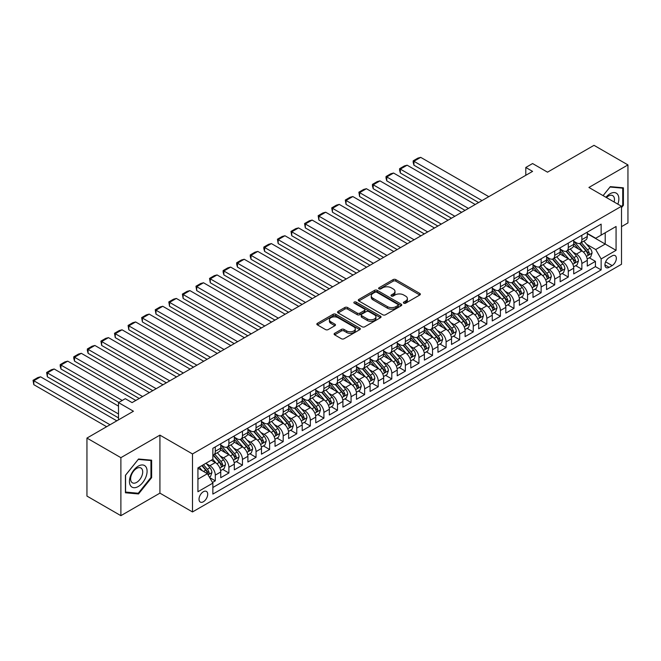 <?xml version="1.0" encoding="UTF-8"?>
<svg xmlns="http://www.w3.org/2000/svg" width="661" height="661" viewBox="0 0 661 661"><rect width="100%" height="100%" fill="white"/><g stroke="black" fill="none" stroke-linecap="round" stroke-linejoin="round"><path stroke-width="0.99" d="M403.78 303.168A1.322 0.76 0 0 0 405.647 303.168L419.801 294.996A1.884 1.091 0 0 0 420.355 294.228A1.884 1.091 0 0 0 419.801 293.451L395.815 279.603A1.884 1.091 0 0 0 393.155 279.603L378.993 287.783A1.322 0.76 0 0 0 378.604 288.32A1.322 0.76 0 0 0 378.993 288.857A1.322 0.76 0 0 0 380.86 288.857L382.694 287.799A6.032 3.479 0 0 1 391.221 287.799L393.221 288.956A6.032 3.479 0 0 1 394.989 291.418A6.032 3.479 0 0 1 393.221 293.881L391.386 294.938A1.322 0.76 0 0 0 390.998 295.475A1.322 0.76 0 0 0 391.386 296.012A1.322 0.76 0 0 0 393.254 296.012L395.088 294.955A6.032 3.479 0 0 1 403.615 294.955L405.614 296.111A6.032 3.479 0 0 1 407.383 298.574A6.032 3.479 0 0 1 405.614 301.036L403.78 302.094A1.322 0.76 0 0 0 403.392 302.631A1.322 0.76 0 0 0 403.78 303.168L403.78 302.094M203.365 501.765A6.147 3.545 120 0 0 207.372 496.345A6.147 3.545 120 0 0 206.43 491.42A6.147 3.545 120 0 0 203.365 491.726A6.147 3.545 120 0 0 199.349 497.146A6.147 3.545 120 0 0 200.291 502.063A6.147 3.545 120 0 0 203.365 501.765M334.656 333.309A1.884 1.091 0 0 0 334.102 334.078A1.884 1.091 0 0 0 334.656 334.846L341.382 338.729A1.884 1.091 0 0 0 344.05 338.729L359.774 329.649A1.884 1.091 0 0 0 360.328 328.881A1.884 1.091 0 0 0 359.774 328.112L335.788 314.264A1.884 1.091 0 0 0 333.119 314.264L317.396 323.345A1.884 1.091 0 0 0 316.842 324.113A1.884 1.091 0 0 0 317.396 324.882L325.526 329.575A1.884 1.091 0 0 0 328.187 329.575L334.92 325.691A1.884 1.091 0 0 0 335.474 324.923A1.884 1.091 0 0 0 334.92 324.154L330.888 321.824A5.04 2.908 0 0 1 329.409 319.767A5.04 2.908 0 0 1 332.524 317.073A5.04 2.908 0 0 1 338.019 317.71L353.809 326.823A5.04 2.908 0 0 1 355.288 328.881A5.04 2.908 0 0 1 352.173 331.574A5.04 2.908 0 0 1 346.678 330.938L344.05 329.426A1.884 1.091 0 0 0 341.382 329.426L334.656 333.309L334.656 334.846M621.505 226.649L627.95 222.922L627.95 164.919L594.008 145.329L547.515 172.174L532.576 163.548L525.792 167.473L532.576 171.389L132.084 402.607L125.301 398.69L118.509 402.607L118.509 419.851M120.889 457.668L120.889 515.671L159.921 493.139L159.921 435.136L120.889 457.668L86.946 438.078L133.448 411.233L118.509 402.607M159.921 435.136L192.5 453.95L621.505 206.265L621.505 264.268L192.5 511.953L192.5 453.95M627.95 164.919L588.918 187.46L621.505 206.265M382.826 314.801A1.884 1.091 0 0 0 385.487 314.801L401.219 305.729A1.884 1.091 0 0 0 401.764 304.952A1.884 1.091 0 0 0 401.219 304.184L377.233 290.336A1.884 1.091 0 0 0 374.564 290.336L358.84 299.416A1.884 1.091 0 0 0 358.287 300.185A1.884 1.091 0 0 0 358.84 300.953L382.826 314.801M354.767 303.457A1.322 0.76 0 0 1 356.105 303.639L380.472 317.701L364.773 326.765A1.884 1.091 0 0 1 362.104 326.765L338.118 312.917L338.118 311.381A1.884 1.091 0 0 0 337.564 312.149A1.884 1.091 0 0 0 338.118 312.917M338.118 311.381L344.844 307.497A1.884 1.091 0 0 1 347.512 307.497L357.237 313.107A1.884 1.091 0 0 0 359.906 313.107L364.368 310.538A1.884 1.091 0 0 0 364.922 309.761A1.884 1.091 0 0 0 364.368 308.993L354.238 303.151A1.322 0.76 0 0 1 353.858 302.606A1.322 0.76 0 0 1 354.668 301.903A1.322 0.76 0 0 1 356.105 302.069L380.496 316.148A1.884 1.091 0 0 1 381.05 316.916A1.884 1.091 0 0 1 380.496 317.693L380.496 316.148M120.889 515.671L86.946 496.081L86.946 438.078M212.487 482.464L215.304 480.836L209.677 477.581M206.472 463.741L209.876 465.708A7.676 4.437 60 0 1 215.304 475.11L220.741 471.979L220.741 477.696L228.888 472.995L222.707 469.426M220.047 455.9L223.451 457.866A7.676 4.437 60 0 1 228.888 467.277L234.316 464.138L234.316 469.864L242.463 465.154L236.283 461.593M233.622 448.059L237.026 450.034A7.676 4.437 60 0 1 242.463 459.436L247.892 456.297L247.892 462.022L256.038 457.321L249.858 453.752M247.197 440.226L250.602 442.192A7.676 4.437 60 0 1 256.038 451.595L261.467 448.464L261.467 454.181L269.614 449.48L263.433 445.919M260.773 432.385L264.185 434.351A7.676 4.437 60 0 1 269.614 443.762L275.042 440.623L275.042 446.349L283.189 441.647L277.009 438.078M274.348 424.552L277.76 426.519A7.676 4.437 60 0 1 283.189 435.921L288.617 432.79L288.617 438.507L296.764 433.806L290.584 430.237M287.923 416.711L291.336 418.677A7.676 4.437 60 0 1 296.764 428.08L302.193 424.949L302.193 430.666L310.34 425.965L304.159 422.404M301.499 408.87L304.911 410.836A7.676 4.437 60 0 1 310.34 420.247L315.768 417.108L315.768 422.833L323.915 418.132L317.734 414.563M315.074 401.037L318.486 403.003A7.676 4.437 60 0 1 323.915 412.406L329.343 409.275L329.343 414.992L337.49 410.291L331.318 406.722M328.649 393.196L332.062 395.162A7.676 4.437 60 0 1 337.49 404.573L342.919 401.434L342.919 407.159L351.065 402.45L344.893 398.889M342.233 385.355L345.637 387.329A7.676 4.437 60 0 1 351.065 396.732L356.502 393.592L356.502 399.318L364.641 394.617L358.469 391.048M355.808 377.522L359.212 379.488A7.676 4.437 60 0 1 364.641 388.891L370.077 385.76L370.077 391.477L378.216 386.776L372.044 383.215M369.383 369.681L372.787 371.647A7.676 4.437 60 0 1 378.216 381.058L383.653 377.918L383.653 383.644L391.799 378.943L385.619 375.374M382.959 361.84L386.363 363.814A7.676 4.437 60 0 1 391.799 373.217L397.228 370.086L397.228 375.803L405.375 371.102L399.194 367.533M396.534 354.007L399.938 355.973A7.676 4.437 60 0 1 405.375 365.376L410.803 362.245L410.803 367.962L418.95 363.261L412.77 359.7M410.109 346.166L413.513 348.132A7.676 4.437 60 0 1 418.95 357.543L424.379 354.403L424.379 360.129L432.525 355.428L426.345 351.859M423.684 338.333L427.097 340.299A7.676 4.437 60 0 1 432.525 349.702L437.954 346.571L437.954 352.288L446.101 347.587L439.92 344.017M437.26 330.492L440.672 332.458A7.676 4.437 60 0 1 446.101 341.869L451.529 338.729L451.529 344.455L459.676 339.746L453.496 336.185M450.835 322.651L454.247 324.625A7.676 4.437 60 0 1 459.676 334.028L465.104 330.888L465.104 336.614L473.251 331.913L467.071 328.343M464.41 314.818L467.823 316.784A7.676 4.437 60 0 1 473.251 326.187L478.68 323.055L478.68 328.773L486.827 324.072L480.654 320.511M477.986 306.977L481.398 308.943A7.676 4.437 60 0 1 486.827 318.354L492.255 315.214L492.255 320.94L500.402 316.239L494.23 312.67M491.561 299.136L494.973 301.11A7.676 4.437 60 0 1 500.402 310.513L505.83 307.382L505.83 313.099L513.977 308.398L507.805 304.828M505.144 291.303L508.549 293.269A7.676 4.437 60 0 1 513.977 302.672L519.414 299.54L519.414 305.258L527.552 300.557L521.38 296.996M518.72 283.462L522.124 285.428A7.676 4.437 60 0 1 527.552 294.839L532.989 291.699L532.989 297.425L541.128 292.724L534.956 289.154M532.295 275.629L535.699 277.595A7.676 4.437 60 0 1 541.128 286.998L546.564 283.866L546.564 289.584L554.711 284.883L548.531 281.313M545.87 267.788L549.274 269.754A7.676 4.437 60 0 1 554.711 279.165L560.14 276.025L560.14 281.751L568.286 277.042L562.106 273.48M559.446 259.947L562.85 261.921A7.676 4.437 60 0 1 568.286 271.324L573.715 268.184L573.715 273.91L581.862 269.209L581.862 263.483A7.676 4.437 -120 0 0 576.425 254.08L573.021 252.114M575.681 265.639L581.862 269.209M220.741 471.979A7.676 4.437 -120 0 0 215.304 462.568L211.231 460.221M234.316 464.138A7.676 4.437 -120 0 0 228.888 454.735L220.485 449.885M247.892 456.297A7.676 4.437 -120 0 0 242.463 446.894L234.06 442.044M261.467 448.464A7.676 4.437 -120 0 0 256.038 439.053L247.644 434.211M275.042 440.623A7.676 4.437 -120 0 0 269.614 431.22L261.219 426.37M288.617 432.79A7.676 4.437 -120 0 0 283.189 423.379L274.794 418.537M302.193 424.949A7.676 4.437 -120 0 0 296.764 415.546L288.37 410.696M315.768 417.108A7.676 4.437 -120 0 0 310.34 407.705L301.945 402.855M329.343 409.275A7.676 4.437 -120 0 0 323.915 399.864L315.52 395.022M342.919 401.434A7.676 4.437 -120 0 0 337.49 392.031L329.095 387.181M356.502 393.592A7.676 4.437 -120 0 0 351.065 384.19L342.671 379.34M370.077 385.76A7.676 4.437 -120 0 0 364.641 376.349L356.246 371.507M383.653 377.918A7.676 4.437 -120 0 0 378.216 368.516L369.821 363.666M397.228 370.086A7.676 4.437 -120 0 0 391.799 360.675L383.397 355.833M410.803 362.245A7.676 4.437 -120 0 0 405.375 352.842L396.972 347.992M424.379 354.403A7.676 4.437 -120 0 0 418.95 345.001L410.555 340.151M437.954 346.571A7.676 4.437 -120 0 0 432.525 337.16L424.131 332.318M451.529 338.729A7.676 4.437 -120 0 0 446.101 329.327L437.706 324.477M465.104 330.888A7.676 4.437 -120 0 0 459.676 321.486L451.281 316.636M478.68 323.055A7.676 4.437 -120 0 0 473.251 313.645L464.857 308.803M492.255 315.214A7.676 4.437 -120 0 0 486.827 305.812L478.432 300.962M505.83 307.382A7.676 4.437 -120 0 0 500.402 297.971L492.007 293.129M519.414 299.54A7.676 4.437 -120 0 0 513.977 290.138L505.582 285.288M532.989 291.699A7.676 4.437 -120 0 0 527.552 282.297L519.158 277.446M546.564 283.866A7.676 4.437 -120 0 0 541.128 274.455L532.733 269.614M560.14 276.025A7.676 4.437 -120 0 0 554.711 266.623L546.308 261.773M573.715 268.184A7.676 4.437 -120 0 0 568.286 258.781L559.892 253.931M612.136 255.881L609.145 257.608A5.949 3.437 120 0 0 605.261 262.855A5.949 3.437 120 0 0 606.17 267.622A5.949 3.437 120 0 0 609.145 267.325L612.136 265.598A5.949 3.437 120 0 0 616.019 260.36A5.949 3.437 120 0 0 615.11 255.584A5.949 3.437 120 0 0 612.136 255.881M197.928 479.184L207.43 473.697L212.867 483.108L212.867 494.081L601.138 269.911L601.138 258.938L595.71 249.536L586.596 244.273M212.867 483.108L197.928 491.726L197.928 467.897L212.867 459.279L212.867 448.307L601.138 224.137L601.138 235.109L616.069 226.492L616.069 250.321L601.138 258.938M220.741 445.01L223.451 446.58A7.676 4.437 60 0 0 227.293 446.96L232.722 443.828A7.676 4.437 -120 0 0 234.316 440.309L234.316 435.921M234.316 437.177L237.026 438.747A7.676 4.437 60 0 0 240.868 439.127L246.297 435.987A7.676 4.437 -120 0 0 247.892 432.476L247.892 428.08M247.892 429.336L250.602 430.906A7.676 4.437 60 0 0 254.444 431.286L259.872 428.146A7.676 4.437 -120 0 0 261.467 424.635L261.467 420.247M261.467 421.503L264.185 423.065A7.676 4.437 60 0 0 268.019 423.445L273.447 420.313A7.676 4.437 -120 0 0 275.042 416.794L275.042 412.406M275.042 413.662L277.76 415.232A7.676 4.437 60 0 0 281.594 415.612L287.031 412.472A7.676 4.437 -120 0 0 288.617 408.961L288.617 404.565M288.617 405.821L291.336 407.391A7.676 4.437 60 0 0 295.17 407.771L300.606 404.639A7.676 4.437 -120 0 0 302.193 401.12L302.193 396.732M302.193 397.988L304.911 399.55A7.676 4.437 60 0 0 308.753 399.93L314.182 396.798A7.676 4.437 -120 0 0 315.768 393.278L315.768 388.891M315.768 390.147L318.486 391.717A7.676 4.437 60 0 0 322.328 392.097L327.757 388.957A7.676 4.437 -120 0 0 329.343 385.446L329.343 381.058M329.343 382.306L332.062 383.876A7.676 4.437 60 0 0 335.904 384.256L341.332 381.124A7.676 4.437 -120 0 0 342.919 377.605L342.919 373.217M342.919 374.473L345.637 376.043A7.676 4.437 60 0 0 349.479 376.423L354.907 373.283A7.676 4.437 -120 0 0 356.502 369.772L356.502 365.376M356.502 366.632L359.212 368.202A7.676 4.437 60 0 0 363.054 368.582L368.483 365.442A7.676 4.437 -120 0 0 370.077 361.931L370.077 357.543M370.077 358.799L372.787 360.361A7.676 4.437 60 0 0 376.63 360.741L382.058 357.609A7.676 4.437 -120 0 0 383.653 354.089L383.653 349.702M383.653 350.958L386.363 352.528A7.676 4.437 60 0 0 390.205 352.908L395.633 349.768A7.676 4.437 -120 0 0 397.228 346.257L397.228 341.861M397.228 343.117L399.938 344.687A7.676 4.437 60 0 0 403.78 345.067L409.209 341.935A7.676 4.437 -120 0 0 410.803 338.415L410.803 334.028M410.803 335.284L413.513 336.846A7.676 4.437 60 0 0 417.355 337.226L422.784 334.094A7.676 4.437 -120 0 0 424.379 330.574L424.379 326.187M424.379 327.443L427.097 329.013A7.676 4.437 60 0 0 430.931 329.393L436.367 326.253A7.676 4.437 -120 0 0 437.954 322.742L437.954 318.354M437.954 319.602L440.672 321.172A7.676 4.437 60 0 0 444.506 321.552L449.943 318.42A7.676 4.437 -120 0 0 451.529 314.9L451.529 310.513M451.529 311.769L454.247 313.331A7.676 4.437 60 0 0 458.081 313.719L463.518 310.579A7.676 4.437 -120 0 0 465.104 307.068L465.104 302.672M465.104 303.928L467.823 305.498A7.676 4.437 60 0 0 471.665 305.878L477.093 302.738A7.676 4.437 -120 0 0 478.68 299.226L478.68 294.839M478.68 296.095L481.398 297.657A7.676 4.437 60 0 0 485.24 298.037L490.669 294.905A7.676 4.437 -120 0 0 492.255 291.385L492.255 286.998M492.255 288.254L494.973 289.824A7.676 4.437 60 0 0 498.815 290.204L504.244 287.064A7.676 4.437 -120 0 0 505.83 283.552L505.83 279.157M505.83 280.413L508.549 281.983A7.676 4.437 60 0 0 512.391 282.363L517.819 279.231A7.676 4.437 -120 0 0 519.414 275.711L519.414 271.324M519.414 272.58L522.124 274.141A7.676 4.437 60 0 0 525.966 274.522L531.394 271.39A7.676 4.437 -120 0 0 532.989 267.87L532.989 263.483M532.989 264.739L535.699 266.309A7.676 4.437 60 0 0 539.541 266.689L544.97 263.549A7.676 4.437 -120 0 0 546.564 260.037L546.564 255.65M546.564 256.898L549.274 258.468A7.676 4.437 60 0 0 553.117 258.848L558.545 255.716A7.676 4.437 -120 0 0 560.14 252.196L560.14 247.809M560.14 249.065L562.85 250.626A7.676 4.437 60 0 0 566.692 251.015L572.12 247.875A7.676 4.437 -120 0 0 573.715 244.363L573.715 239.968M212.867 487.496L595.437 266.623L595.437 261.368L587.29 266.069L587.29 260.351A7.676 4.437 -120 0 0 581.862 250.94L573.467 246.099M573.715 241.224L576.425 242.794A7.676 4.437 -120 0 0 580.267 243.174A7.676 4.437 -120 0 0 581.862 239.654L581.862 235.266M580.267 243.174L585.696 240.034A7.676 4.437 -120 0 0 587.29 236.522L587.29 232.135M215.304 446.894L215.304 451.281A7.676 4.437 60 0 1 213.718 454.801A7.676 4.437 60 0 1 212.867 455.107M213.718 454.801L219.146 451.661A7.676 4.437 -120 0 0 220.741 448.15L220.741 443.762M228.888 439.053L228.888 443.448A7.676 4.437 60 0 1 227.293 446.96M242.463 431.22L242.463 435.607A7.676 4.437 60 0 1 240.868 439.127M256.038 423.379L256.038 427.766A7.676 4.437 60 0 1 254.444 431.286M269.614 415.546L269.614 419.933A7.676 4.437 60 0 1 268.019 423.445M283.189 407.705L283.189 412.092A7.676 4.437 60 0 1 281.594 415.612M296.764 399.864L296.764 404.259A7.676 4.437 60 0 1 295.17 407.771M310.34 392.031L310.34 396.418A7.676 4.437 60 0 1 308.753 399.93M323.915 384.19L323.915 388.577A7.676 4.437 60 0 1 322.328 392.097M337.49 376.349L337.49 380.744A7.676 4.437 60 0 1 335.904 384.256M351.065 368.516L351.065 372.903A7.676 4.437 60 0 1 349.479 376.423M364.641 360.675L364.641 365.062A7.676 4.437 60 0 1 363.054 368.582M378.216 352.842L378.216 357.229A7.676 4.437 60 0 1 376.63 360.741M391.799 345.001L391.799 349.388A7.676 4.437 60 0 1 390.205 352.908M405.375 337.16L405.375 341.555A7.676 4.437 60 0 1 403.78 345.067M418.95 329.327L418.95 333.714A7.676 4.437 60 0 1 417.355 337.226M432.525 321.486L432.525 325.873A7.676 4.437 60 0 1 430.931 329.393M446.101 313.645L446.101 318.04A7.676 4.437 60 0 1 444.506 321.552M459.676 305.812L459.676 310.199A7.676 4.437 60 0 1 458.081 313.719M473.251 297.971L473.251 302.358A7.676 4.437 60 0 1 471.665 305.878M486.827 290.138L486.827 294.525A7.676 4.437 60 0 1 485.24 298.037M500.402 282.297L500.402 286.684A7.676 4.437 60 0 1 498.815 290.204M513.977 274.455L513.977 278.851A7.676 4.437 60 0 1 512.391 282.363M527.552 266.623L527.552 271.01A7.676 4.437 60 0 1 525.966 274.522M541.128 258.781L541.128 263.169A7.676 4.437 60 0 1 539.541 266.689M554.711 250.94L554.711 255.336A7.676 4.437 60 0 1 553.117 258.848M568.286 243.108L568.286 247.495A7.676 4.437 60 0 1 566.692 251.015M568.286 271.324L568.286 277.042M554.711 279.165L554.711 284.883M541.128 286.998L541.128 292.724M527.552 294.839L527.552 300.557M513.977 302.672L513.977 308.398M500.402 310.513L500.402 316.239M486.827 318.354L486.827 324.072M473.251 326.187L473.251 331.913M459.676 334.028L459.676 339.746M446.101 341.869L446.101 347.587M432.525 349.702L432.525 355.428M418.95 357.543L418.95 363.261M405.375 365.376L405.375 371.102M391.799 373.217L391.799 378.943M378.216 381.058L378.216 386.776M364.641 388.891L364.641 394.617M351.065 396.732L351.065 402.45M337.49 404.573L337.49 410.291M323.915 412.406L323.915 418.132M310.34 420.247L310.34 425.965M296.764 428.08L296.764 433.806M283.189 435.921L283.189 441.647M269.614 443.762L269.614 449.48M256.038 451.595L256.038 457.321M242.463 459.436L242.463 465.154M228.888 467.277L228.888 472.995M215.304 475.11L215.304 480.836M207.43 473.697L197.928 468.211M595.71 249.536L605.212 244.049L605.212 232.763L616.069 226.492M587.29 233.697L616.069 250.321M587.29 233.391L595.71 238.249L601.138 235.109M159.921 493.139L192.5 511.953M525.792 167.473L525.792 175.305M589.257 257.807L595.437 261.368M595.437 266.623L601.138 269.911M621.505 207.645L623.406 205.282L623.406 187.815L610.301 186.642L603.08 195.631M125.433 492.784L138.537 493.949L151.633 477.655L151.633 460.188L138.537 459.015L125.433 475.317L125.433 492.784M622.72 204.893L623.406 205.282M150.956 477.259L151.633 477.655M137.149 493.156L138.537 493.949M404.309 303.358L405.614 302.598A6.032 3.479 0 0 0 407.383 300.135L407.383 298.574M394.989 291.418L394.989 292.98A6.032 3.479 0 0 1 393.221 295.442L391.915 296.202M419.776 295.004L395.815 281.173A1.884 1.091 0 0 0 393.155 281.173L379.521 289.047M401.194 305.737L377.233 291.906A1.884 1.091 0 0 0 374.564 291.906L358.865 300.97M397.881 305.498A1.322 0.76 0 0 0 398.269 304.952A1.322 0.76 0 0 0 397.881 304.415L376.828 292.261A1.322 0.76 0 0 0 374.961 292.261L373.035 293.377A6.032 3.479 0 0 0 371.267 295.839A6.032 3.479 0 0 0 373.035 298.301L387.42 306.613A6.032 3.479 0 0 0 395.956 306.613L397.881 305.498L397.881 307.059A1.322 0.76 0 0 0 398.269 306.522L398.269 304.952M371.267 295.839L371.267 297.409A6.032 3.479 0 0 0 373.035 299.871L373.035 298.301M397.881 307.059L395.956 308.175A6.032 3.479 0 0 1 387.42 308.175L373.035 299.871M338.143 312.934L344.844 309.059L344.844 307.497M364.922 309.761L364.922 311.331A1.884 1.091 0 0 1 364.368 312.099L359.906 314.677A1.884 1.091 0 0 1 357.237 314.677L347.512 309.059A1.884 1.091 0 0 0 344.844 309.059M367.334 318.941A5.04 2.908 0 0 0 372.829 319.569A5.04 2.908 0 0 0 375.944 316.883A5.04 2.908 0 0 0 374.465 314.826L368.904 311.612A1.884 1.091 0 0 0 366.235 311.612L361.774 314.19A1.884 1.091 0 0 0 361.22 314.958A1.884 1.091 0 0 0 361.774 315.727L367.334 318.941L367.334 320.511A5.04 2.908 0 0 0 372.829 321.139A5.04 2.908 0 0 0 375.944 318.445L375.944 316.883M361.22 314.958L361.22 316.528A1.884 1.091 0 0 0 361.774 317.297L361.774 315.727M367.334 320.511L361.774 317.297M355.288 328.881L355.288 330.45A5.04 2.908 0 0 1 352.173 333.144A5.04 2.908 0 0 1 346.678 332.508L344.05 330.987A1.884 1.091 0 0 0 341.382 330.987L334.681 334.863M329.409 319.767L329.409 321.337A5.04 2.908 0 0 0 330.888 323.394L330.888 321.824M334.896 325.708L330.888 323.394M359.749 329.665L335.788 315.834A1.884 1.091 0 0 0 333.119 315.834L317.42 324.898L317.396 323.345M587.175 259.005L590.686 256.98L592.041 253.064A5.09 2.941 -120 0 0 590.058 248.28L583.853 241.1M482.009 200.589L413.926 161.276L420.71 157.359L488.793 196.664M582.614 251.444L575.26 242.926A14.691 8.477 -120 0 0 573.715 241.306M413.926 165.192L413.175 162.416L413.175 160.846L413.926 161.276L413.926 165.192L478.614 202.547M578.582 249.048L574.467 244.289A12.195 7.04 -120 0 0 573.715 243.471M579.573 243.446L585.853 250.709A5.09 2.941 60 0 1 587.662 254.221C588.43 255.237 588.976 254.931 589.298 253.279A5.09 2.941 -120 0 0 587.48 249.775L581.275 242.587M579.945 243.331L586.687 251.139A2.594 1.496 60 0 1 587.34 252.147L589.298 253.279M587.662 254.221L588.034 254.824M413.175 160.846L417.926 158.103L420.71 157.359M617.853 204.158A12.476 7.205 120 0 0 610.029 193.764A12.476 7.205 120 0 0 605.939 197.284M614.135 202.01A8.543 4.933 120 0 0 612.697 195.631A8.543 4.933 120 0 0 608.426 196.053A8.543 4.933 120 0 0 606.451 197.573M603.105 195.648L610.029 187.03L622.72 188.162L622.72 205.092L621.505 206.612M621.885 187.674L622.72 188.162M145.907 477.011A12.476 7.205 120 0 0 142.677 464.956A12.476 7.205 120 0 0 130.622 475.647A12.476 7.205 120 0 0 133.853 487.702A12.476 7.205 120 0 0 145.907 477.011M141.892 475.862A8.543 4.933 120 0 0 140.925 467.996A8.543 4.933 120 0 0 131.423 474.928A8.543 4.933 120 0 0 132.382 482.794A8.543 4.933 120 0 0 141.892 475.862M125.573 492.115L125.573 475.193L138.265 459.403L150.956 460.535L150.956 477.457L138.265 493.255L125.433 492.04M150.113 460.048L150.956 460.535M573.599 266.846L577.111 264.821L578.466 260.897A5.09 2.941 -120 0 0 576.483 256.121L570.278 248.941M468.434 208.422L400.351 169.117L407.135 165.192L475.218 204.505M569.038 259.277L561.685 250.759A14.691 8.477 -120 0 0 560.14 249.147M400.351 173.033L399.599 170.249L399.599 168.687L400.351 169.117L400.351 173.033L465.038 210.38M565.006 256.889L560.892 252.122A12.195 7.04 -120 0 0 560.14 251.304M565.998 251.287L572.277 258.55A5.09 2.941 60 0 1 574.087 262.053C574.855 263.078 575.4 262.764 575.714 261.112A5.09 2.941 -120 0 0 573.905 257.608L567.7 250.428M566.37 251.172L573.112 258.972A2.594 1.496 60 0 1 573.765 259.988L575.714 261.112M574.087 262.053L574.459 262.657M399.599 168.687L404.35 165.944L407.135 165.192M560.024 274.679L563.536 272.654L564.891 268.738A5.09 2.941 -120 0 0 562.908 263.962L556.702 256.774M454.859 216.263L386.776 176.95L393.559 173.033L461.642 212.338M555.463 267.118L548.109 258.6A14.691 8.477 -120 0 0 546.564 256.989M386.776 180.874L386.024 178.09L386.024 176.52L386.776 176.95L386.776 180.874L451.463 218.221M551.431 264.731L547.316 259.963A12.195 7.04 -120 0 0 546.564 259.145M552.422 259.129L558.702 266.391A5.09 2.941 60 0 1 560.511 269.895C561.28 270.919 561.817 270.605 562.139 268.953A5.09 2.941 -120 0 0 560.33 265.449L554.125 258.269M552.794 259.005L559.537 266.813A2.594 1.496 60 0 1 560.189 267.829L562.139 268.953M560.511 269.895L560.883 270.498M386.024 176.52L390.775 173.777L393.559 173.033M546.449 282.52L549.952 280.495L551.315 276.571A5.09 2.941 -120 0 0 549.332 271.795L543.127 264.615M441.284 224.096L373.201 184.791L379.984 180.874L448.067 220.179M541.888 274.951L534.526 266.441A14.691 8.477 -120 0 0 532.989 264.821M373.201 188.707L372.449 185.931L372.449 184.361L373.201 184.791L373.201 188.707L437.888 226.062M537.856 272.563L533.741 267.804A12.195 7.04 -120 0 0 532.989 266.978M538.847 266.961L545.127 274.224A5.09 2.941 60 0 1 546.936 277.736C547.705 278.752 548.242 278.438 548.564 276.794A5.09 2.941 -120 0 0 546.754 273.282L540.549 266.102M539.219 266.846L545.961 274.645A2.594 1.496 60 0 1 546.614 275.662L548.564 276.794M546.936 277.736L547.308 278.339M372.449 184.361L377.2 181.618L379.984 180.874M532.873 290.361L536.377 288.328L537.74 284.412A5.09 2.941 -120 0 0 535.757 279.636L529.552 272.456M427.7 231.937L359.617 192.632L366.409 188.707L434.492 228.02M528.313 282.792L520.951 274.274A14.691 8.477 -120 0 0 519.414 272.663M359.617 196.548L358.873 192.202L359.617 192.632L359.617 196.548L424.312 233.895M524.272 280.404L520.157 275.637A12.195 7.04 -120 0 0 519.414 274.819M525.272 274.802L531.543 282.065A5.09 2.941 60 0 1 533.361 285.569C534.129 286.593 534.666 286.279 534.989 284.627A5.09 2.941 -120 0 0 533.179 281.123L526.974 273.943M525.644 274.679L532.386 282.487A2.594 1.496 60 0 1 533.039 283.503L534.989 284.627M533.361 285.569L533.733 286.172M358.873 192.202L363.624 189.451L366.409 188.707M519.298 298.194L522.801 296.169L524.165 292.253A5.09 2.941 -120 0 0 522.182 287.477L515.977 280.289M414.125 239.778L346.042 200.465L352.834 196.548L420.917 235.853M514.737 290.633L507.375 282.115A14.691 8.477 -120 0 0 505.83 280.495M346.042 204.389L345.298 200.035L346.042 200.465L346.042 204.389L410.737 241.736M510.697 288.237L506.582 283.478A12.195 7.04 -120 0 0 505.83 282.66M511.697 282.635L517.968 289.906A5.09 2.941 60 0 1 519.786 293.41C520.546 294.434 521.091 294.12 521.413 292.468A5.09 2.941 -120 0 0 519.604 288.964L513.399 281.784M512.068 282.52L518.811 290.328A2.594 1.496 60 0 1 519.463 291.336L521.413 292.468M519.786 293.41L520.157 294.013M345.298 200.035L350.049 197.292L352.834 196.548M505.723 306.035L509.226 304.01L510.581 300.086A5.09 2.941 -120 0 0 508.606 295.31L502.401 288.13M400.549 247.611L332.466 208.306L339.258 204.389L407.341 243.694M501.162 298.466L493.8 289.948A14.691 8.477 -120 0 0 492.255 288.336M332.466 212.222L331.723 207.876L332.466 208.306L332.466 212.222L397.154 249.569M497.122 296.078L493.007 291.311A12.195 7.04 -120 0 0 492.255 290.493M498.121 290.476L504.393 297.739A5.09 2.941 60 0 1 506.21 301.242C506.97 302.267 507.516 301.953 507.838 300.309A5.09 2.941 -120 0 0 506.02 296.797L499.823 289.617M498.493 290.361L505.235 298.161A2.594 1.496 60 0 1 505.888 299.177L507.838 300.309M506.21 301.242L506.582 301.846M331.723 207.876L336.474 205.133L339.258 204.389M492.148 313.868L495.651 311.843L497.006 307.927A5.09 2.941 -120 0 0 495.031 303.151L488.826 295.971M386.974 255.452L318.891 216.147L325.683 212.222L393.766 251.535M487.578 306.307L480.225 297.789A14.691 8.477 -120 0 0 478.68 296.178M318.891 220.063L318.148 215.709L318.891 216.147L318.891 220.063L383.578 257.41M483.546 303.92L479.432 299.152A12.195 7.04 -120 0 0 478.68 298.334M484.546 298.318L490.817 305.58A5.09 2.941 60 0 1 492.635 309.084C493.395 310.108 493.941 309.794 494.263 308.142A5.09 2.941 -120 0 0 492.445 304.638L486.248 297.458M484.918 298.194L491.652 306.002A2.594 1.496 60 0 1 492.313 307.018L494.263 308.142M492.635 309.084L493.007 309.687M318.148 215.709L322.899 212.966L325.683 212.222M478.564 321.709L482.076 319.684L483.431 315.768A5.09 2.941 -120 0 0 481.448 310.984L475.251 303.804M373.399 263.293L305.316 223.98L312.108 220.063L380.191 259.368M474.003 314.149L466.649 305.63A14.691 8.477 -120 0 0 465.104 304.01M305.316 227.905L304.572 223.55L305.316 223.98L305.316 227.905L370.003 265.251M469.971 311.752L465.856 306.993A12.195 7.04 -120 0 0 465.104 306.175M470.971 306.15L477.242 313.413A5.09 2.941 60 0 1 479.06 316.925C479.82 317.941 480.365 317.635 480.687 315.983A5.09 2.941 -120 0 0 478.87 312.479L472.673 305.291M471.334 306.035L478.077 313.843A2.594 1.496 60 0 1 478.729 314.851L480.687 315.983M479.06 316.925L479.423 317.528M304.572 223.55L309.323 220.807L312.108 220.063M464.989 329.55L468.5 327.526L469.855 323.601A5.09 2.941 -120 0 0 467.872 318.825L461.675 311.645M359.824 271.126L291.741 231.821L298.532 227.905L366.615 267.209M460.428 321.981L453.074 313.463A14.691 8.477 -120 0 0 451.529 311.852M291.741 235.737L290.997 231.391L291.741 231.821L291.741 235.737L356.428 273.084M456.396 319.594L452.281 314.826A12.195 7.04 -120 0 0 451.529 314.008M457.395 313.992L463.667 321.254A5.09 2.941 60 0 1 465.484 324.758C466.245 325.782 466.79 325.468 467.112 323.816A5.09 2.941 -120 0 0 465.294 320.312L459.089 313.132M457.759 313.876L464.501 321.676A2.594 1.496 60 0 1 465.154 322.692L467.112 323.816M465.484 324.758L465.848 325.361M290.997 231.391L295.748 228.648L298.532 227.905M451.413 337.383L454.925 335.358L456.28 331.442A5.09 2.941 -120 0 0 454.297 326.666L448.1 319.478M346.248 278.967L278.165 239.654L284.949 235.737L353.032 275.042M446.853 329.822L439.499 321.304A14.691 8.477 -120 0 0 437.954 319.693M278.165 243.579L277.422 239.224L278.165 239.654L278.165 243.579L342.852 280.925M442.82 327.435L438.706 322.667A12.195 7.04 -120 0 0 437.954 321.849M443.82 321.833L450.091 329.095A5.09 2.941 60 0 1 451.909 332.599C452.669 333.623 453.215 333.309 453.537 331.657A5.09 2.941 -120 0 0 451.719 328.153L445.514 320.973M444.184 321.709L450.926 329.517A2.594 1.496 60 0 1 451.579 330.533L453.537 331.657M451.909 332.599L452.273 333.202M277.422 239.224L282.173 236.481L284.949 235.737M437.838 345.224L441.35 343.199L442.705 339.275A5.09 2.941 -120 0 0 440.722 334.499L434.525 327.319M332.673 286.8L264.59 247.495L271.374 243.579L339.457 282.883M433.277 337.655L425.924 329.145A14.691 8.477 -120 0 0 424.379 327.526M264.59 251.411L263.838 248.635L263.838 247.065L264.59 247.495L264.59 251.411L329.277 288.766M429.245 335.267L425.13 330.508A12.195 7.04 -120 0 0 424.379 329.682M430.245 329.665L436.516 336.928A5.09 2.941 60 0 1 438.326 340.44C439.094 341.456 439.639 341.142 439.962 339.498A5.09 2.941 -120 0 0 438.144 335.995L431.939 328.806M430.608 329.55L437.351 337.35A2.594 1.496 60 0 1 438.003 338.366L439.962 339.498M438.326 340.44L438.697 341.043M263.838 247.065L268.597 244.322L271.374 243.579M424.263 353.065L427.774 351.032L429.129 347.116A5.09 2.941 -120 0 0 427.146 342.34L420.941 335.16M319.098 294.641L251.015 255.336L257.798 251.411L325.881 290.724M419.702 345.496L412.348 336.978A14.691 8.477 -120 0 0 410.803 335.367M251.015 259.252L250.263 256.468L250.263 254.906L251.015 255.336L251.015 259.252L315.702 296.599M415.67 343.109L411.555 338.341A12.195 7.04 -120 0 0 410.803 337.523M416.661 337.507L422.941 344.769A5.09 2.941 60 0 1 424.75 348.273C425.519 349.297 426.064 348.983 426.386 347.331A5.09 2.941 -120 0 0 424.569 343.827L418.363 336.647M417.033 337.383L423.775 345.191A2.594 1.496 60 0 1 424.428 346.207L426.386 347.331M424.75 348.273L425.122 348.876M250.263 254.906L255.014 252.163L257.798 251.411M410.688 360.898L414.199 358.873L415.554 354.957A5.09 2.941 -120 0 0 413.571 350.181L407.366 342.993M305.522 302.482L237.439 263.169L244.223 259.252L312.306 298.557M406.127 353.338L398.773 344.819A14.691 8.477 -120 0 0 397.228 343.199M237.439 267.094L236.688 264.309L236.688 262.739L237.439 263.169L237.439 267.094L302.127 304.44M402.095 350.941L397.98 346.182A12.195 7.04 -120 0 0 397.228 345.364M403.086 345.339L409.366 352.61A5.09 2.941 60 0 1 411.175 356.114C411.943 357.138 412.489 356.824 412.803 355.172A5.09 2.941 -120 0 0 410.993 351.669L404.788 344.488M403.458 345.224L410.2 353.032A2.594 1.496 60 0 1 410.853 354.04L412.803 355.172M411.175 356.114L411.547 356.717M236.688 262.739L241.439 259.996L244.223 259.252M397.112 368.739L400.624 366.715L401.979 362.79A5.09 2.941 -120 0 0 399.996 358.014L393.791 350.834M291.947 310.315L223.864 271.01L230.648 267.094L298.731 306.398M392.551 361.17L385.198 352.652A14.691 8.477 -120 0 0 383.653 351.041M223.864 274.926L223.112 272.15L223.112 270.58L223.864 271.01L223.864 274.926L288.551 312.273M388.519 358.783L384.405 354.015A12.195 7.04 -120 0 0 383.653 353.197M389.511 353.181L395.79 360.443A5.09 2.941 60 0 1 397.6 363.947C398.368 364.971 398.905 364.657 399.227 363.013A5.09 2.941 -120 0 0 397.418 359.501L391.213 352.321M389.883 353.065L396.625 360.865A2.594 1.496 60 0 1 397.278 361.881L399.227 363.013M397.6 363.947L397.972 364.55M223.112 270.58L227.863 267.837L230.648 267.094M383.537 376.572L387.04 374.547L388.404 370.631A5.09 2.941 -120 0 0 386.421 365.855L380.215 358.675M278.364 318.156L210.281 278.851L217.072 274.926L285.155 314.239M378.976 369.012L371.614 360.493A14.691 8.477 -120 0 0 370.077 358.882M210.281 282.768L209.537 278.413L210.281 278.851L210.281 282.768L274.976 320.114M374.936 366.624L370.829 361.856A12.195 7.04 -120 0 0 370.077 361.038M375.935 361.022L382.215 368.284A5.09 2.941 60 0 1 384.024 371.788C384.793 372.812 385.33 372.498 385.652 370.846A5.09 2.941 -120 0 0 383.843 367.342L377.638 360.162M376.307 360.898L383.05 368.706A2.594 1.496 60 0 1 383.702 369.722L385.652 370.846M384.024 371.788L384.396 372.391M209.537 278.413L214.288 275.67L217.072 274.926M369.962 384.413L373.465 382.389L374.828 378.472A5.09 2.941 -120 0 0 372.845 373.688L366.64 366.508M264.788 325.997L196.705 286.684L203.497 282.768L271.58 322.072M365.401 376.853L358.039 368.334A14.691 8.477 -120 0 0 356.502 366.715M196.705 290.609L195.962 286.254L196.705 286.684L196.705 290.609L261.401 327.955M361.36 374.457L357.246 369.697A12.195 7.04 -120 0 0 356.502 368.879M362.36 368.855L368.631 376.117A5.09 2.941 60 0 1 370.449 379.629C371.218 380.645 371.755 380.339 372.077 378.687A5.09 2.941 -120 0 0 370.267 375.184L364.062 367.995M362.732 368.739L369.474 376.547A2.594 1.496 60 0 1 370.127 377.555L372.077 378.687M370.449 379.629L370.821 380.232M195.962 286.254L200.713 283.511L203.497 282.768M356.386 392.254L359.89 390.23L361.253 386.305A5.09 2.941 -120 0 0 359.27 381.529L353.065 374.349M251.213 333.83L183.13 294.525L189.922 290.609L258.005 329.913M351.826 384.685L344.464 376.167A14.691 8.477 -120 0 0 342.919 374.556M183.13 298.442L182.386 294.095L183.13 294.525L183.13 298.442L247.825 335.788M347.785 382.298L343.67 377.53A12.195 7.04 -120 0 0 342.919 376.712M348.785 376.696L355.056 383.958A5.09 2.941 60 0 1 356.874 387.462C357.634 388.486 358.179 388.172 358.502 386.52A5.09 2.941 -120 0 0 356.692 383.016L350.487 375.836M349.157 376.58L355.899 384.38A2.594 1.496 60 0 1 356.552 385.396L358.502 386.52M356.874 387.462L357.246 388.065M182.386 294.095L187.137 291.352L189.922 290.609M342.811 400.087L346.314 398.062L347.669 394.146A5.09 2.941 -120 0 0 345.695 389.37L339.49 382.182M237.638 341.671L169.555 302.358L176.347 298.442L244.43 337.746M338.25 392.527L330.888 384.008A14.691 8.477 -120 0 0 329.343 382.397M169.555 306.283L168.811 301.928L169.555 302.358L169.555 306.283L234.242 343.629M334.21 390.139L330.095 385.371A12.195 7.04 -120 0 0 329.343 384.553M335.21 384.537L341.481 391.799A5.09 2.941 60 0 1 343.299 395.303C344.059 396.327 344.604 396.013 344.926 394.361A5.09 2.941 -120 0 0 343.109 390.858L336.912 383.677M335.581 384.413L342.324 392.221A2.594 1.496 60 0 1 342.976 393.237L344.926 394.361M343.299 395.303L343.67 395.906M168.811 301.928L173.562 299.185L176.347 298.442M329.236 407.928L332.739 405.904L334.094 401.979A5.09 2.941 -120 0 0 332.119 397.203L325.914 390.023M224.062 349.504L155.979 310.199L162.771 306.283L230.854 345.587M324.667 400.359L317.313 391.849A14.691 8.477 -120 0 0 315.768 390.23M155.979 314.115L155.236 309.769L155.979 310.199L155.979 314.115L220.667 351.47M320.635 397.972L316.52 393.212A12.195 7.04 -120 0 0 315.768 392.386M321.634 392.37L327.906 399.632A5.09 2.941 60 0 1 329.723 403.144C330.483 404.16 331.029 403.846 331.351 402.202A5.09 2.941 -120 0 0 329.533 398.699L323.336 391.51M322.006 392.254L328.74 400.062A2.594 1.496 60 0 1 329.393 401.07L331.351 402.202M329.723 403.144L330.095 403.747M155.236 309.769L159.987 307.026L162.771 306.283M315.652 415.769L319.164 413.736L320.519 409.82A5.09 2.941 -120 0 0 318.536 405.044L312.339 397.864M210.487 357.345L142.404 318.04L149.196 314.115L217.279 353.428M311.091 408.201L303.738 399.682A14.691 8.477 -120 0 0 302.193 398.071M142.404 321.957L141.661 317.611L142.404 318.04L142.404 321.957L207.091 359.303M307.059 405.813L302.945 401.045A12.195 7.04 -120 0 0 302.193 400.227M308.059 400.211L314.33 407.473A5.09 2.941 60 0 1 316.148 410.977C316.908 412.001 317.454 411.687 317.776 410.035A5.09 2.941 -120 0 0 315.958 406.532L309.761 399.351M308.423 400.087L315.165 407.895A2.594 1.496 60 0 1 315.818 408.911L317.776 410.035M316.148 410.977L316.512 411.58M141.661 317.611L146.411 314.867L149.196 314.115M302.077 423.602L305.589 421.578L306.944 417.661A5.09 2.941 -120 0 0 304.961 412.885L298.764 405.697M196.912 365.186L128.829 325.873L135.621 321.957L203.704 361.261M297.516 416.042L290.162 407.523A14.691 8.477 -120 0 0 288.617 405.904M128.829 329.798L128.085 325.443L128.829 325.873L128.829 329.798L193.516 367.144M293.484 413.646L289.369 408.886A12.195 7.04 -120 0 0 288.617 408.068M294.484 408.044L300.755 415.315A5.09 2.941 60 0 1 302.573 418.818C303.333 419.842 303.878 419.528 304.2 417.876A5.09 2.941 -120 0 0 302.383 414.373L296.178 407.193M294.847 407.928L301.59 415.736A2.594 1.496 60 0 1 302.242 416.744L304.2 417.876M302.573 418.818L302.936 419.421M128.085 325.443L132.836 322.7L135.621 321.957M288.502 431.443L292.013 429.419L293.368 425.494A5.09 2.941 -120 0 0 291.385 420.718L285.188 413.538M183.337 373.019L115.254 333.714L122.037 329.798L190.12 369.102M283.941 423.875L276.587 415.364A14.691 8.477 -120 0 0 275.042 413.745M115.254 337.631L114.51 333.284L115.254 333.714L115.254 337.631L179.941 374.977M279.909 421.487L275.794 416.719A12.195 7.04 -120 0 0 275.042 415.901M280.908 415.885L287.18 423.147A5.09 2.941 60 0 1 288.989 426.651C289.758 427.675 290.303 427.361 290.625 425.717A5.09 2.941 -120 0 0 288.807 422.205L282.602 415.025M281.272 415.769L288.014 423.569A2.594 1.496 60 0 1 288.667 424.585L290.625 425.717M288.989 426.651L289.361 427.254M114.51 333.284L119.261 330.541L122.037 329.798M274.926 439.276L278.438 437.252L279.793 433.335A5.09 2.941 -120 0 0 277.81 428.559L271.605 421.379M169.761 380.86L101.678 341.555L108.462 337.631L176.545 376.944M270.366 431.716L263.012 423.197A14.691 8.477 -120 0 0 261.467 421.586M101.678 345.472L100.926 341.117L101.678 341.555L101.678 345.472L166.365 382.818M266.333 429.328L262.219 424.56A12.195 7.04 -120 0 0 261.467 423.742M267.333 423.726L273.604 430.989A5.09 2.941 60 0 1 275.414 434.492C276.182 435.516 276.728 435.202 277.05 433.55A5.09 2.941 -120 0 0 275.232 430.047L269.027 422.866M267.697 423.602L274.439 431.41A2.594 1.496 60 0 1 275.092 432.426L277.05 433.55M275.414 434.492L275.786 435.095M100.926 341.117L105.686 338.374L108.462 337.631M261.351 447.117L264.863 445.093L266.218 441.176A5.09 2.941 -120 0 0 264.235 436.392L258.03 429.212M156.186 388.701L88.103 349.388L94.887 345.472L162.97 384.776M256.79 439.557L249.437 431.038A14.691 8.477 -120 0 0 247.892 429.419M88.103 353.313L87.351 350.528L87.351 348.958L88.103 349.388L88.103 353.313L152.79 390.659M252.758 437.161L248.643 432.401A12.195 7.04 -120 0 0 247.892 431.583M253.75 431.559L260.029 438.821A5.09 2.941 60 0 1 261.839 442.333C262.607 443.357 263.152 443.044 263.466 441.391A5.09 2.941 -120 0 0 261.657 437.888L255.452 430.699M254.121 431.443L260.864 439.251A2.594 1.496 60 0 1 261.516 440.259L263.466 441.391M261.839 442.333L262.21 442.936M87.351 348.958L92.102 346.215L94.887 345.472M247.776 454.958L251.287 452.934L252.642 449.009A5.09 2.941 -120 0 0 250.659 444.233L244.454 437.053M142.611 396.534L74.528 357.229L81.311 353.313L149.394 392.617M243.215 447.39L235.861 438.871A14.691 8.477 -120 0 0 234.316 437.26M74.528 361.146L73.776 358.361L73.776 356.8L74.528 357.229L74.528 361.146L139.215 398.492M239.183 445.002L235.068 440.234A12.195 7.04 -120 0 0 234.316 439.416M240.174 439.4L246.454 446.662A5.09 2.941 60 0 1 248.263 450.166C249.032 451.19 249.569 450.876 249.891 449.224A5.09 2.941 -120 0 0 248.082 445.721L241.876 438.54M240.546 439.284L247.288 447.084A2.594 1.496 60 0 1 247.941 448.1L249.891 449.224M248.263 450.166L248.635 450.769M73.776 356.8L78.527 354.056L81.311 353.313M234.201 462.791L237.712 460.767L239.067 456.85A5.09 2.941 -120 0 0 237.084 452.074L230.879 444.886M122.244 400.45L60.952 365.062L67.736 361.146L135.819 400.45M229.64 455.231L222.278 446.712A14.691 8.477 -120 0 0 220.741 445.101M60.952 368.987L60.201 366.202L60.201 364.632L60.952 365.062L60.952 368.987L118.848 402.417M225.608 452.843L221.493 448.075A12.195 7.04 -120 0 0 220.741 447.257M226.599 447.241L232.879 454.504A5.09 2.941 60 0 1 234.688 458.007C235.456 459.031 235.994 458.717 236.316 457.065A5.09 2.941 -120 0 0 234.506 453.562L228.301 446.382M226.971 447.117L233.713 454.925A2.594 1.496 60 0 1 234.366 455.941L236.316 457.065M234.688 458.007L235.06 458.61M60.201 364.632L64.952 361.889L67.736 361.146M220.625 470.632L224.129 468.608L225.492 464.683A5.09 2.941 -120 0 0 223.509 459.907L217.304 452.727M118.509 413.976L47.369 372.903L54.161 368.987L118.509 406.135M216.064 463.064L212.817 459.304M47.369 376.82L46.625 372.474L47.369 372.903L47.369 376.82L118.509 417.892M212.024 460.676L211.503 460.064M213.024 455.074L219.303 462.336A5.09 2.941 60 0 1 221.113 465.848C221.881 466.864 222.418 466.55 222.74 464.906A5.09 2.941 -120 0 0 220.931 461.403L214.726 454.214M213.396 454.958L220.138 462.766A2.594 1.496 60 0 1 220.791 463.774L222.74 464.906M221.113 465.848L221.485 466.451M46.625 372.474L51.376 369.73L54.161 368.987M209.405 477.11L210.553 476.441L211.917 472.524A5.09 2.941 -120 0 0 209.934 467.748L206.025 463.229M110.023 424.75L33.794 380.744L40.585 376.82L116.815 420.834M202.382 470.781L199.242 467.145M33.794 384.661L33.05 380.315L33.794 380.744L33.794 384.661L106.628 426.709M198.449 468.517L197.928 467.914M201.82 465.658L205.72 470.178A5.09 2.941 60 0 1 207.537 473.681C208.306 474.705 208.843 474.391 209.165 472.739A5.09 2.941 -120 0 0 207.356 469.236L203.448 464.716M202.134 465.476L206.562 470.599A2.594 1.496 60 0 1 207.215 471.615L209.165 472.739M207.537 473.681L207.909 474.284M33.05 380.315L37.801 377.571L40.585 376.82M209.876 465.708L215.304 462.568M223.451 457.866L228.888 454.735M237.026 450.034L242.463 446.894M250.602 442.192L256.038 439.053M264.185 434.351L269.614 431.22M277.76 426.519L283.189 423.379M291.336 418.677L296.764 415.546M304.911 410.836L310.34 407.705M318.486 403.003L323.915 399.864M332.062 395.162L337.49 392.031M345.637 387.329L351.065 384.19M359.212 379.488L364.641 376.349M372.787 371.647L378.216 368.516M386.363 363.814L391.799 360.675M399.938 355.973L405.375 352.842M413.513 348.132L418.95 345.001M427.097 340.299L432.525 337.16M440.672 332.458L446.101 329.327M454.247 324.625L459.676 321.486M467.823 316.784L473.251 313.645M481.398 308.943L486.827 305.812M494.973 301.11L500.402 297.971M508.549 293.269L513.977 290.138M522.124 285.428L527.552 282.297M535.699 277.595L541.128 274.455M549.274 269.754L554.711 266.623M562.85 261.921L568.286 258.781M576.425 254.08L581.862 250.94M581.862 239.654L587.29 236.522M215.304 451.281L220.741 448.15M228.888 443.448L234.316 440.309M242.463 435.607L247.892 432.476M256.038 427.766L261.467 424.635M269.614 419.933L275.042 416.794M283.189 412.092L288.617 408.961M296.764 404.259L302.193 401.12M310.34 396.418L315.768 393.278M323.915 388.577L329.343 385.446M337.49 380.744L342.919 377.605M351.065 372.903L356.502 369.772M364.641 365.062L370.077 361.931M378.216 357.229L383.653 354.089M391.799 349.388L397.228 346.257M405.375 341.555L410.803 338.415M418.95 333.714L424.379 330.574M432.525 325.873L437.954 322.742M446.101 318.04L451.529 314.9M459.676 310.199L465.104 307.068M473.251 302.358L478.68 299.226M486.827 294.525L492.255 291.385M500.402 286.684L505.83 283.552M513.977 278.851L519.414 275.711M527.552 271.01L532.989 267.87M541.128 263.169L546.564 260.037M554.711 255.336L560.14 252.196M568.286 247.495L573.715 244.363M581.862 263.483L587.29 260.351M605.625 261.847L612.136 265.598M604.939 264.896L609.145 267.325M405.614 302.598L405.614 301.036M391.386 296.012L391.386 294.938M393.221 295.442L393.221 293.881M378.993 288.857L378.993 287.783M393.155 281.173L393.155 279.603M395.815 281.173L395.815 279.603M419.801 294.996L419.801 293.451M358.84 300.953L358.84 299.416M374.564 291.906L374.564 290.336M377.233 291.906L377.233 290.336M401.219 305.729L401.219 304.184M387.42 308.175L387.42 306.613M395.956 308.175L395.956 306.613M347.512 309.059L347.512 307.497M357.237 314.677L357.237 313.107M359.906 314.677L359.906 313.107M364.368 312.099L364.368 310.538M356.105 303.639L356.105 302.069M341.382 330.987L341.382 329.426M344.05 330.987L344.05 329.426M346.678 332.508L346.678 330.938M334.92 325.691L334.92 324.154M333.119 315.834L333.119 314.264M335.788 315.834L335.788 314.264M359.774 329.649L359.774 328.112M586.398 256.394L592.008 253.155M575.26 242.926L575.954 242.521M587.48 249.775L590.058 248.28M583.423 252.114L585.853 250.709M572.823 264.235L578.433 260.996M561.685 250.759L562.379 250.354M573.905 257.608L576.483 256.121M569.848 259.955L572.277 258.55M559.247 272.076L564.858 268.837M548.109 258.6L548.804 258.195M560.33 265.449L562.908 263.962M556.273 267.788L558.702 266.391M545.672 279.909L551.282 276.67M534.526 266.441L535.228 266.036M546.754 273.282L549.332 271.795M542.698 275.629L545.127 274.224M532.097 287.75L537.707 284.511M520.951 274.274L521.653 273.869M533.179 281.123L535.757 279.636M529.122 283.47L531.543 282.065M518.521 295.583L524.132 292.352M507.375 282.115L508.078 281.71M519.604 288.964L522.182 287.477M515.547 291.303L517.968 289.906M504.946 303.424L510.548 300.185M493.8 289.948L494.502 289.551M506.02 296.797L508.606 295.31M501.972 299.144L504.393 297.739M491.371 311.265L496.973 308.026M480.225 297.789L480.927 297.384M492.445 304.638L495.031 303.151M488.396 306.977L490.817 305.58M477.796 319.098L483.398 315.859M466.649 305.63L467.352 305.225M478.87 312.479L481.448 310.984M474.813 314.818L477.242 313.413M464.212 326.939L469.822 323.7M453.074 313.463L453.777 313.066M465.294 320.312L467.872 318.825M461.238 322.659L463.667 321.254M450.637 334.78L456.247 331.541M439.499 321.304L440.193 320.899M451.719 328.153L454.297 326.666M447.662 330.492L450.091 329.095M437.061 342.613L442.672 339.374M425.924 329.145L426.618 328.74M438.144 335.995L440.722 334.499M434.087 338.333L436.516 336.928M423.486 350.454L429.096 347.215M412.348 336.978L413.042 336.573M424.569 343.827L427.146 342.34M420.512 346.174L422.941 344.769M409.911 358.287L415.521 355.056M398.773 344.819L399.467 344.414M410.993 351.669L413.571 350.181M406.936 354.007L409.366 352.61M396.336 366.128L401.946 362.889M385.198 352.652L385.892 352.255M397.418 359.501L399.996 358.014M393.361 361.848L395.79 360.443M382.76 373.969L388.371 370.73M371.614 360.493L372.317 360.088M383.843 367.342L386.421 365.855M379.786 369.681L382.215 368.284M369.185 381.802L374.795 378.563M358.039 368.334L358.741 367.929M370.267 375.184L372.845 373.688M366.211 377.522L368.631 376.117M355.61 389.643L361.212 386.404M344.464 376.167L345.166 375.77M356.692 383.016L359.27 381.529M352.635 385.363L355.056 383.958M342.034 397.484L347.636 394.245M330.888 384.008L331.591 383.603M343.109 390.858L345.695 389.37M339.06 393.196L341.481 391.799M328.459 405.317L334.061 402.078M317.313 391.849L318.015 391.444M329.533 398.699L332.119 397.203M325.485 401.037L327.906 399.632M314.884 413.158L320.486 409.919M303.738 399.682L304.44 399.277M315.958 406.532L318.536 405.044M311.901 408.878L314.33 407.473M301.3 420.991L306.911 417.76M290.162 407.523L290.865 407.118M302.383 414.373L304.961 412.885M298.326 416.711L300.755 415.315M287.725 428.832L293.335 425.593M276.587 415.364L277.281 414.959M288.807 422.205L291.385 420.718M284.751 424.552L287.18 423.147M274.15 436.673L279.76 433.434M263.012 423.197L263.706 422.792M275.232 430.047L277.81 428.559M271.175 432.385L273.604 430.989M260.574 444.506L266.185 441.267M249.437 431.038L250.131 430.633M261.657 437.888L264.235 436.392M257.6 440.226L260.029 438.821M246.999 452.347L252.609 449.108M235.861 438.871L236.555 438.474M248.082 445.721L250.659 444.233M244.025 448.067L246.454 446.662M233.424 460.188L239.034 456.949M222.278 446.712L222.98 446.307M234.506 453.562L237.084 452.074M230.449 455.9L232.879 454.504M219.849 468.021L225.459 464.782M220.931 461.403L223.509 459.907M216.874 463.741L219.303 462.336M208.075 474.821L211.884 472.623M207.356 469.236L209.934 467.748M203.53 471.442L205.72 470.178"/></g></svg>
